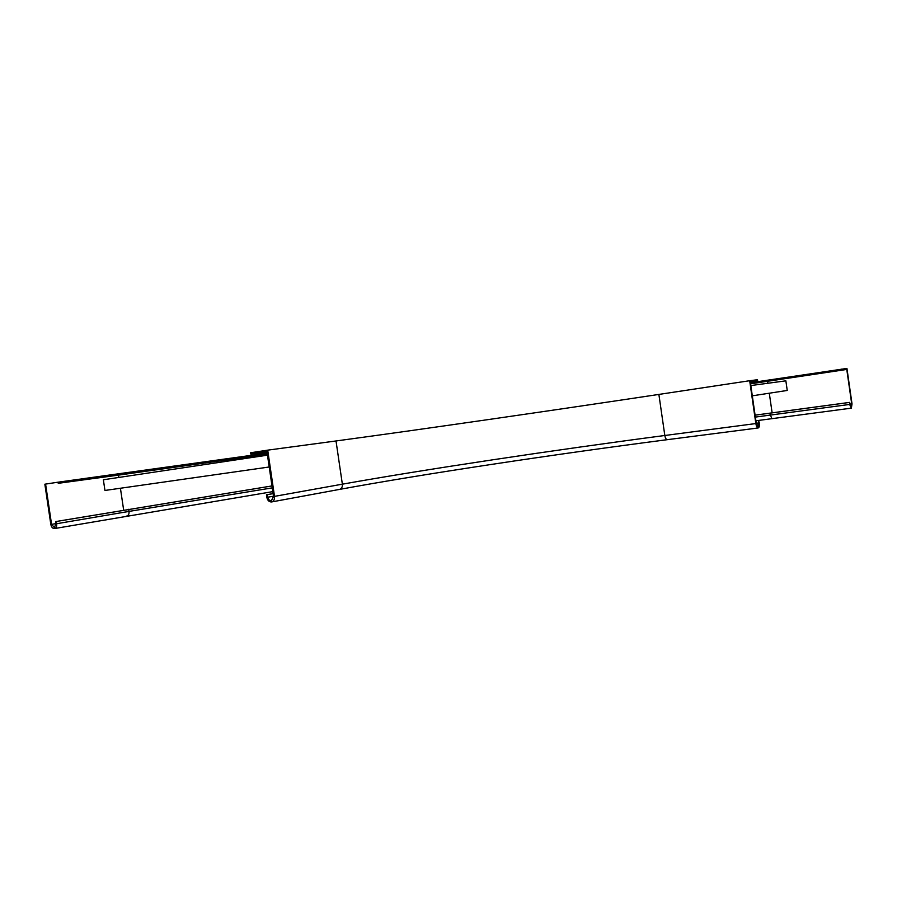 <?xml version="1.0" encoding="UTF-8"?>
<svg xmlns="http://www.w3.org/2000/svg" width="897" height="897" viewBox="0 0 897 897"><rect width="100%" height="100%" fill="white"/><g stroke="black" fill="none" stroke-linecap="round" stroke-linejoin="round"><path stroke-width="1.35" d="M266.97 451.841L250.79 454.039L250.611 452.761L267.698 450.148L274.504 496.366C274.74 499.371 273.787 501.221 271.634 501.939C269.178 502.062 267.575 500.526 266.835 497.33L266.465 494.774L273.125 493.642M250.79 454.039L266.936 451.583L273.551 496.49L271.387 500.661C269.549 500.761 268.349 499.607 267.799 497.207L267.418 494.651M757.662 380.9L750.296 381.853L756.283 423.462L758.043 426.77L758.537 420.57L759.299 422.846C759.613 425.828 759.243 427.533 758.189 427.959C757.124 427.802 756.339 426.333 755.846 423.552L749.679 380.72L757.494 379.734L757.662 380.9L750.318 382.01M273.125 493.597L266.465 494.774M267.698 450.148L336.016 440.965L342.362 484.178C342.576 486.981 341.634 488.73 339.548 489.403L339.458 489.426M749.679 380.72L658.88 394.422C549.48 410.916 417.408 429.999 336.016 440.965M750.419 382.761L846.936 368.42L852.027 403.942L851.354 408.146L849.616 404.435L849.638 402.383L755.083 415.154M841.431 369.115L841.577 370.113L846.779 369.441L851.724 403.998L851.219 407.16L849.638 402.383M750.565 383.714L841.577 370.113M267.16 453.142L58.07 482.182L58.238 483.315L267.306 454.117M58.07 482.182L44.85 484.201L50.837 524.453C51.454 527.234 52.688 528.591 54.56 528.546C56.219 527.974 56.937 526.371 56.713 523.713L56.376 521.471L55.636 521.572L271.993 485.927L56.376 521.471M58.238 483.315L118.471 475.13L118.819 477.439M55.636 521.572L55.973 523.814L54.358 527.436L51.566 524.364L45.747 485.21M755.083 415.176L849.336 402.45M846.779 369.441L750.576 383.815M267.317 454.218L118.471 475.13M267.463 455.16L103.368 479.76L103.682 481.902L104.949 490.457L269.201 466.989M752.303 395.824L787.241 390.453L785.862 380.833L750.823 385.564M273.507 496.187L267.799 497.207M758.873 422.935L756.249 423.283M658.88 394.422L664.823 435.493C555.142 449.879 423.216 469.692 342.362 484.178L274.504 496.366M755.846 423.552L664.823 435.493C665.316 438.151 666.146 439.552 667.323 439.676L667.368 439.676M761.575 381.09L761.721 382.055M130.659 472.192L130.816 473.257M849.908 404.244L851.724 403.998M767.585 381.281L767.866 383.266M769.301 393.211L772.126 412.855M120.422 488.248L123.663 510.101M51.566 524.364L55.939 523.624M755.891 420.794L771.869 418.675L769.727 413.192M755.364 417.083L849.616 404.435M126.813 515.988L126.869 515.977C128.518 515.427 129.235 513.903 129.022 511.402L272.273 487.867M56.713 523.713L129.022 511.402L128.708 509.283M758.189 427.959L667.323 439.676C555.781 454.084 421.938 474.255 339.548 489.403L271.634 501.939M771.869 418.675L851.354 408.146M54.56 528.546L272.834 491.623"/></g></svg>
